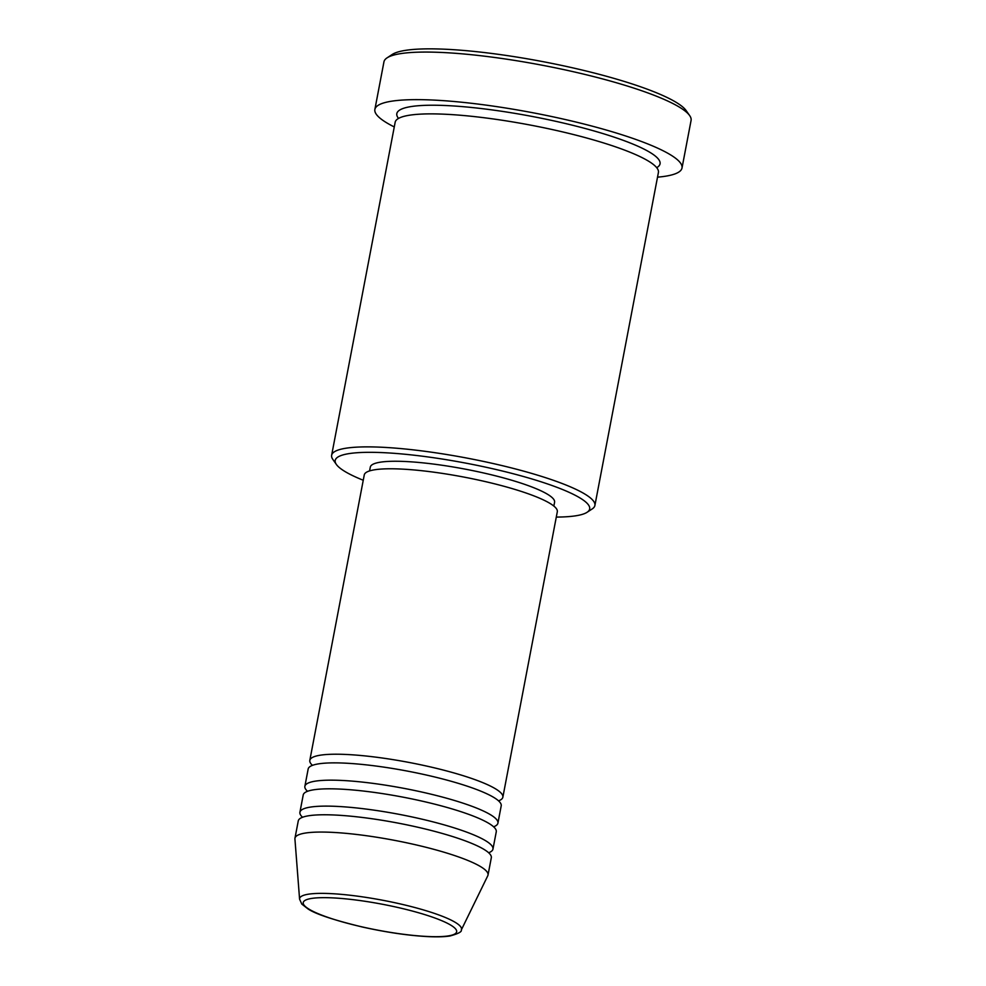 <?xml version="1.0" encoding="UTF-8"?>
<svg xmlns="http://www.w3.org/2000/svg" width="986" height="986" viewBox="0 0 986 986"><rect width="100%" height="100%" fill="white"/><g stroke="black" fill="none" stroke-linecap="round" stroke-linejoin="round"><path stroke-width="1.48" d="M312.463 765.358A98.267 16.552 10.8 0 1 309.814 760.366A98.267 16.552 10.8 0 1 428.134 766.405A98.267 16.552 10.8 0 1 502.86 797.193A98.267 16.552 10.8 0 1 498.559 800.854M307.521 791.302A98.267 16.552 10.8 0 1 304.871 786.323L308.162 769.018A98.267 16.552 10.8 0 1 426.482 775.058A98.267 16.552 10.8 0 1 501.208 805.845L497.918 823.15A98.267 16.552 10.8 0 1 493.616 826.81M304.871 786.323A98.267 16.552 10.8 0 1 423.179 792.35A98.267 16.552 10.8 0 1 497.918 823.15M302.566 817.258A98.267 16.552 10.8 0 1 299.917 812.267L303.22 794.962A98.267 16.552 10.8 0 1 421.527 801.002A98.267 16.552 10.8 0 1 496.266 831.79L492.963 849.094A98.267 16.552 10.8 0 1 488.662 852.754M299.917 812.267A98.267 16.552 10.8 0 1 418.237 818.306A98.267 16.552 10.8 0 1 492.963 849.094M299.584 899.17L294.925 838.975A98.267 16.552 10.8 0 1 294.962 838.211L298.265 820.919A98.267 16.552 10.8 0 1 416.585 826.958A98.267 16.552 10.8 0 1 491.311 857.746L488.021 875.038A98.267 16.552 10.8 0 1 487.774 875.765L461.288 930.02A82.393 13.878 10.8 0 0 398.825 903.595A82.393 13.878 10.8 0 0 299.584 899.17L301.802 904.088L308.076 908.981C315.545 914.022 333.675 920.037 362.466 927.037C387.399 932.559 409.868 935.788 429.884 936.7C438.104 937.02 444.785 936.786 449.949 935.985C458.256 933.717 462.027 931.733 461.288 930.02M556.301 517.083A129.536 21.828 -169.2 0 0 587.101 512.276A129.536 21.828 -169.2 0 0 491.164 468.387A129.536 21.828 -169.2 0 0 336.374 464.455A129.536 21.828 -169.2 0 0 363.255 480.256M336.374 464.455L332.849 459.427A133.997 22.579 10.8 0 1 331.641 455.261A133.997 22.579 10.8 0 1 492.975 463.494A133.997 22.579 10.8 0 1 594.891 505.485A133.997 22.579 10.8 0 1 592.229 508.912L587.101 512.276M387.054 57.866L392.181 54.489A151.869 25.587 10.8 0 1 572.016 67.689A151.869 25.587 10.8 0 1 686.133 110.568L689.658 115.584A156.33 26.339 -169.2 0 0 572.188 71.46A156.33 26.339 -169.2 0 0 387.054 57.866A156.33 26.339 -169.2 0 0 383.948 61.859L374.877 109.421A156.33 26.339 10.8 0 1 563.105 119.035A156.33 26.339 10.8 0 1 682.004 168.014A156.33 26.339 10.8 0 1 657.526 177.16M331.641 455.261L395.164 122.264A133.997 22.579 10.8 0 1 556.498 130.497A133.997 22.579 10.8 0 1 658.414 172.476L594.891 505.485M309.814 760.366L364.265 474.932A98.267 16.552 10.8 0 1 482.585 480.971A98.267 16.552 10.8 0 1 557.312 511.759L502.86 797.193M369.577 470.926L370.305 467.13A93.793 15.801 10.8 0 1 483.239 472.886A93.793 15.801 10.8 0 1 554.576 502.281L553.849 506.077M394.277 126.935A156.33 26.339 10.8 0 1 374.877 109.421M294.962 838.211A98.267 16.552 10.8 0 1 413.282 844.25A98.267 16.552 10.8 0 1 488.021 875.038M682.004 168.014L691.075 120.44A156.33 26.339 -169.2 0 0 689.658 115.584M397.259 907.342A78.079 13.151 -169.2 0 0 305.179 900.317A78.079 13.151 -169.2 0 0 362.626 927.013A78.079 13.151 -169.2 0 0 454.694 934.038A78.079 13.151 -169.2 0 0 397.259 907.342M398.517 118.419A133.997 22.579 10.8 0 1 558.15 121.845A133.997 22.579 10.8 0 1 656.713 167.669"/></g></svg>
